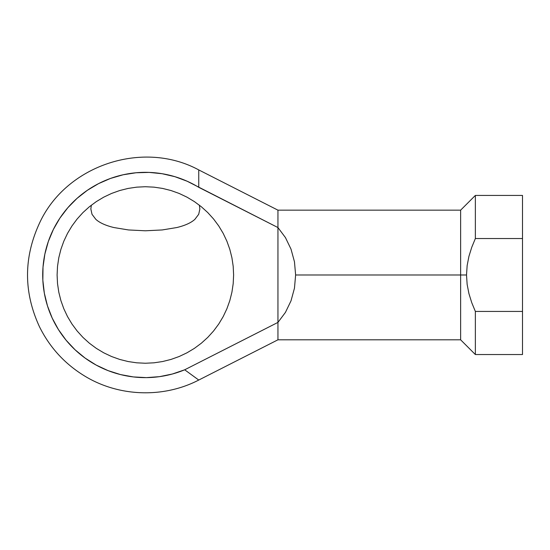 <?xml version="1.0" encoding="UTF-8"?>
<svg xmlns="http://www.w3.org/2000/svg" width="550" height="550" viewBox="0 0 550 550"><rect width="100%" height="100%" fill="white"/><g stroke="black" fill="none" stroke-linecap="round" stroke-linejoin="round"><path stroke-width="0.82" d="M199.375 205.191L199.863 208.972L198.708 214.287L194.865 219.361C191.029 222.833 184.999 225.562 176.777 227.549L162.229 229.948L145.358 230.787L128.487 229.948L113.933 227.549C105.717 225.562 99.688 222.833 95.844 219.361L92.008 214.287L90.846 208.972L91.341 205.191L90.846 208.972L92.008 214.287L95.844 219.361C99.688 222.833 105.717 225.562 113.933 227.549L128.487 229.948L145.358 230.787L162.229 229.948L176.777 227.549C184.999 225.562 191.029 222.833 194.865 219.361L198.708 214.287L199.863 208.972L199.375 205.191M522.5 195.429L522.5 238.542L522.5 195.429L475.358 195.429L460.625 210.162L277.949 210.162L277.949 227.562L198.749 187.316L198.749 169.916L277.949 210.162L277.949 322.403L285.429 312.407L291.012 300.836L294.463 288.186L295.625 274.986L460.625 274.986L460.625 210.162L460.625 274.986L466.517 274.986L467.149 265.533L468.944 256.3L471.756 247.273L475.358 238.542L475.358 195.429L475.358 238.542L522.5 238.542L522.5 354.537L522.5 311.431L475.358 311.431L475.358 354.537L475.358 311.431L471.756 302.699L468.937 293.645L467.143 284.419L466.517 274.986L460.625 274.986L460.625 339.804L460.625 274.986L295.625 274.986L294.463 288.186L291.012 300.836L285.429 312.407L277.949 322.403L277.949 339.804L277.949 227.562L285.429 237.566L291.012 249.129L294.463 261.779L295.625 274.986L294.463 261.779L291.012 249.129L285.429 237.566L277.949 227.562L187.165 181.239L174.9 176.681L162.154 173.724L149.139 172.404L136.056 172.762L123.131 174.776L110.557 178.413L98.56 183.624L87.319 190.321L77.021 198.392L67.829 207.714L59.902 218.123L53.364 229.453L48.318 241.526L44.852 254.141L43.017 267.101L42.845 280.184L44.337 293.184L47.472 305.882L52.202 318.086L58.438 329.587L66.089 340.202L75.034 349.752L85.119 358.091L96.181 365.083L108.041 370.604L120.512 374.578L133.382 376.929L146.444 377.623L159.493 376.654L172.315 374.027L184.697 369.793L277.949 322.403L184.697 369.793L198.749 380.05L184.697 369.793A102.644 102.644 0 0 1 43.017 267.101A102.644 102.644 0 0 1 198.749 187.316L198.749 169.916C142.752 139.569 65.862 165.33 39.442 223.286C23.561 257.751 23.561 292.215 39.442 326.679C49.576 347.139 64.336 363.392 83.724 375.444C117.851 396.777 163.027 398.592 198.749 380.05L277.949 339.804L460.625 339.804L475.358 354.537L522.5 354.537M57.097 274.986L57.523 266.331L58.795 257.764L60.899 249.363L63.821 241.209L67.519 233.379L71.974 225.954L77.131 218.996L82.947 212.575L89.368 206.759L96.326 201.603L103.751 197.147L111.581 193.442L119.735 190.527L128.136 188.423L136.709 187.151L145.358 186.725L154.007 187.151L162.573 188.423L170.974 190.527L179.135 193.442L186.959 197.147L194.391 201.603L201.348 206.759L207.762 212.575L213.579 218.996L218.742 225.954L223.197 233.379L226.896 241.209L229.817 249.363L231.921 257.764L233.193 266.331L233.613 274.986L233.193 283.635L231.921 292.201L229.817 300.603L226.896 308.756L223.197 316.587L218.742 324.019L213.579 330.976L207.762 337.391L201.348 343.207L194.391 348.37L186.959 352.818L179.135 356.524L170.974 359.439L162.573 361.543L154.007 362.814L145.358 363.241L136.709 362.814L128.136 361.543L119.735 359.439L111.581 356.524L103.751 352.818L96.326 348.37L89.368 343.207L82.947 337.391L77.131 330.976L71.974 324.019L67.519 316.587L63.821 308.756L60.899 300.603L58.795 292.201L57.523 283.635L57.097 274.986L57.523 283.635L58.795 292.201L60.899 300.603L63.821 308.756L67.519 316.587L71.974 324.019L77.131 330.976L82.947 337.391L89.368 343.207L96.326 348.37L103.751 352.818L111.581 356.524L119.735 359.439L128.136 361.543L136.709 362.814L145.358 363.241L154.007 362.814L162.573 361.543L170.974 359.439L179.135 356.524L186.959 352.818L194.391 348.37L201.348 343.207L207.762 337.391L213.579 330.976L218.742 324.019L223.197 316.587L226.896 308.756L229.817 300.603L231.921 292.201L233.193 283.635L233.613 274.986L233.193 266.331L231.921 257.764L229.817 249.363L226.896 241.209L223.197 233.379L218.742 225.954L213.579 218.996L207.762 212.575L201.348 206.759L194.391 201.603L186.959 197.147L179.135 193.442L170.974 190.527L162.573 188.423L154.007 187.151L145.358 186.725L136.709 187.151L128.136 188.423L119.735 190.527L111.581 193.442L103.751 197.147L96.326 201.603L89.368 206.759L82.947 212.575L77.131 218.996L71.974 225.954L67.519 233.379L63.821 241.209L60.899 249.363L58.795 257.764L57.523 266.331L57.097 274.986M77.021 198.392L67.829 207.714M48.318 241.526L44.852 254.141L43.017 267.101M75.006 349.731L85.119 358.091M475.358 311.431L522.5 311.431L522.5 238.542L475.358 238.542L471.756 247.273L468.944 256.3L467.149 265.533L466.517 274.986L467.143 284.419L468.937 293.645L471.756 302.699L475.358 311.431M91.341 205.191L90.846 208.972L92.008 214.287L95.844 219.361C99.688 222.833 105.717 225.562 113.933 227.549L128.487 229.948L145.358 230.787L162.229 229.948L176.777 227.549C184.999 225.562 191.029 222.833 194.865 219.361L198.708 214.287L199.863 208.972L198.708 214.287L194.865 219.361C191.029 222.833 184.999 225.562 176.777 227.549L162.229 229.948L145.358 230.787L128.487 229.948L113.933 227.549C105.717 225.562 99.688 222.833 95.844 219.361L92.008 214.287L90.846 208.972L91.341 205.191"/></g></svg>
